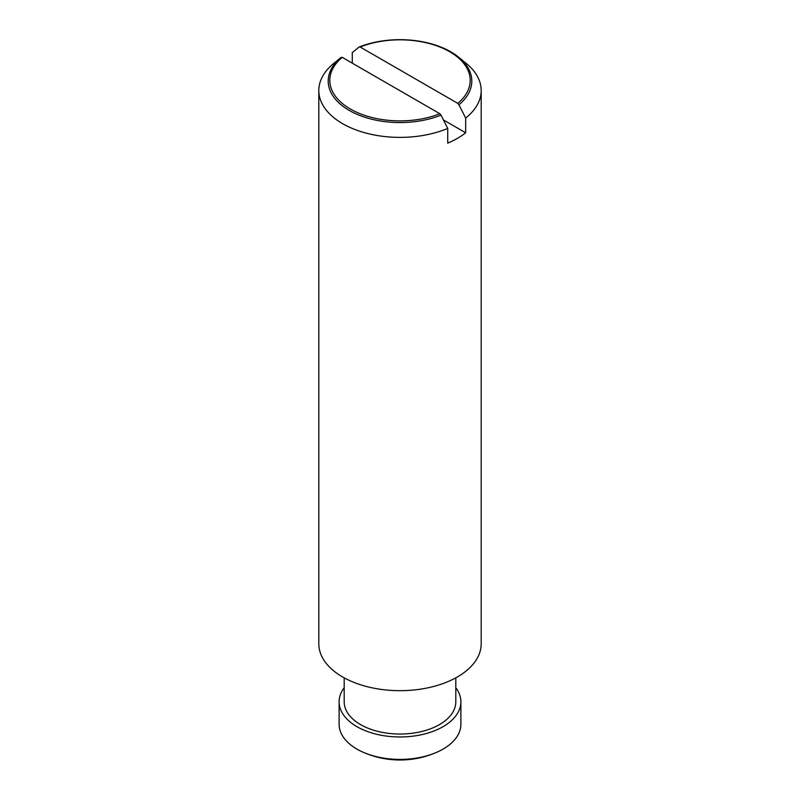<?xml version="1.0" encoding="UTF-8"?>
<svg xmlns="http://www.w3.org/2000/svg" width="800" height="800" viewBox="0 0 800 800"><rect width="100%" height="100%" fill="white"/><g stroke="black" fill="none" stroke-linecap="round" stroke-linejoin="round"><path stroke-width="1.2" d="M352.27 63.16L352.27 52.6L359.02 47.08L360.15 47L457.79 103.37L458.94 104.79A71.78 41.44 180 0 0 458.62 57.19L466.29 63.46A81.19 46.87 180 0 1 481.19 90.51A81.19 46.87 180 0 1 465.67 118.07L465.67 132.78A81.19 46.87 180 0 1 457.41 138.36A81.19 46.87 180 0 1 447.73 143.13L447.73 128.43L440.98 115.12M443.43 119.94L465.67 132.78M458.92 104.76L465.68 118.08M341.07 57.44A71.78 41.44 180 0 0 349.24 110.42A71.78 41.44 180 0 0 440.99 115.13L439.85 113.73L342.21 57.35L341.06 57.44L333.71 63.46A81.19 46.87 180 0 0 318.81 90.51L318.81 643.81A81.19 46.87 180 0 0 368.93 687.11A81.19 46.87 180 0 0 457.41 676.95A81.19 46.87 180 0 0 481.19 643.81L481.19 90.51M342.21 57.35A70.2 40.53 0 0 0 350.36 109.02A70.2 40.53 0 0 0 439.85 113.73M457.79 103.37A70.2 40.53 0 0 0 449.64 51.7A70.2 40.53 0 0 0 360.15 47M455.81 687.76A60.89 35.15 180 0 1 460.89 701.81L460.89 724.25A60.89 35.15 180 0 1 443.06 749.11A60.89 35.15 180 0 1 437.29 752.04A60.89 35.15 180 0 1 362.71 752.04A60.89 35.15 180 0 1 339.11 724.25L339.11 701.81A60.89 35.15 180 0 1 344.19 687.76M460.89 701.81A60.89 35.15 180 0 1 443.06 726.67A60.89 35.15 180 0 1 376.7 734.29A60.89 35.15 180 0 1 339.11 701.81M455.81 677.85L455.81 701.81A55.81 32.22 180 0 1 439.47 724.6A55.81 32.22 180 0 1 378.64 731.58A55.81 32.22 180 0 1 344.19 701.81L344.19 677.85M447.73 128.43A81.19 46.87 180 0 1 363.15 132.28A81.19 46.87 180 0 1 318.81 90.51M359.01 47.09A71.78 41.44 180 0 1 458.62 57.19M362.71 752.04A91.33 91.33 0 0 0 437.29 752.04"/></g></svg>
